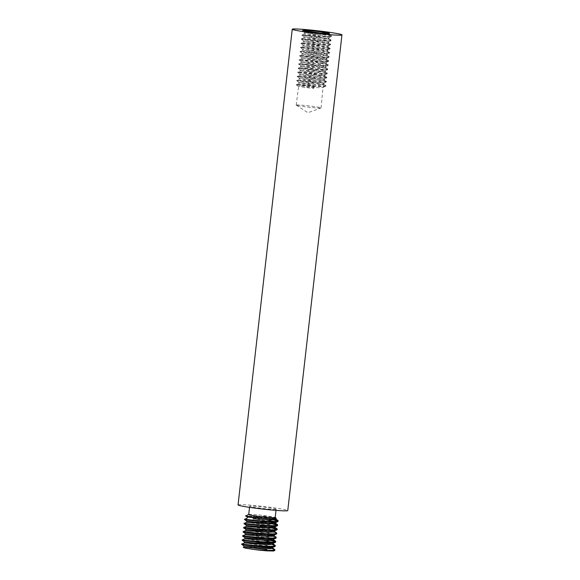 <?xml version="1.0" encoding="UTF-8"?>
<svg xmlns="http://www.w3.org/2000/svg" width="580" height="580" viewBox="0 0 580 580"><rect width="100%" height="100%" fill="white"/><g stroke="black" fill="none" stroke-linecap="round" stroke-linejoin="round"><path stroke-width="0.43" stroke-dasharray="2.9 2.17" d="M328.331 33.654L329.237 34.09L329.056 34.626C325.953 35.822 300.23 33.263 304.667 33.633C307.618 33.814 333.181 37.751 328.584 38.758C325.481 39.955 299.758 37.395 304.195 37.765C307.146 37.954 332.71 41.891 328.113 42.898C325.01 44.094 299.287 41.535 303.724 41.905C306.675 42.086 332.238 46.023 327.642 47.031C324.539 48.227 298.816 45.668 303.253 46.045C306.204 46.226 331.767 50.163 327.171 51.17C324.068 52.367 298.345 49.807 302.782 50.177C305.732 50.358 331.296 54.295 326.7 55.303C323.596 56.499 297.873 53.94 302.31 54.317C305.261 54.498 330.825 58.435 326.228 59.443C323.125 60.639 297.402 58.08 301.839 58.45C304.79 58.631 330.353 62.575 325.757 63.583C322.654 64.779 296.931 62.219 301.368 62.589C304.312 62.77 329.882 66.707 325.286 67.715C322.183 68.911 296.46 66.352 300.897 66.722C303.84 66.903 329.411 70.847 324.814 71.855C321.712 73.051 295.988 70.492 300.425 70.861C303.369 71.043 328.94 74.98 324.343 75.987C321.24 77.183 295.517 74.624 299.954 74.994C302.898 75.175 328.469 79.119 323.872 80.127C320.769 81.323 295.046 78.764 299.483 79.134C302.426 79.315 327.997 83.252 323.401 84.26C320.298 85.456 294.575 82.897 299.012 83.266L313.896 85.514L313.541 88.617L314.215 87.268L313.896 85.514M322.415 33.335L329.411 34.88L331.332 35.634L331.093 36.192L324.416 36.446L301.948 34.633L319.928 37.113L330.861 39.773L328.766 38.222L328.584 38.758M329.179 33.589C326.076 34.785 300.346 32.226 304.783 32.596C307.733 32.777 333.304 36.721 328.708 37.729C325.605 38.925 299.875 36.366 304.312 36.736C307.262 36.917 332.833 40.854 328.236 41.861C325.133 43.058 299.403 40.498 303.84 40.868C306.791 41.049 332.362 44.993 327.765 46.001C324.662 47.197 298.932 44.638 303.369 45.008C306.32 45.189 331.89 49.126 327.294 50.134C324.191 51.33 298.461 48.771 302.898 49.14C305.849 49.329 331.419 53.266 326.823 54.273C323.72 55.47 297.989 52.91 302.426 53.28C305.377 53.461 330.948 57.398 326.351 58.406C323.248 59.602 297.518 57.043 301.955 57.42C304.906 57.601 330.477 61.538 325.88 62.546C322.777 63.742 297.047 61.183 301.484 61.553C304.435 61.734 330.005 65.67 325.409 66.678C322.306 67.874 296.576 65.315 301.013 65.692C303.964 65.873 329.534 69.81 324.938 70.818C321.835 72.014 296.105 69.455 300.541 69.825C303.492 70.006 329.063 73.95 324.466 74.958C321.363 76.154 295.633 73.595 300.07 73.965C303.021 74.146 328.592 78.082 323.995 79.09C320.892 80.286 295.162 77.727 299.599 78.097C302.55 78.278 328.12 82.222 323.524 83.23C320.421 84.426 294.691 81.867 299.128 82.237C302.079 82.418 327.649 86.355 323.053 87.362C319.95 88.559 294.219 85.999 298.656 86.369L313.541 88.617M328.954 38.498L329.07 37.461L328.708 37.729M330.861 39.773L330.622 40.332L323.945 40.585L301.477 38.766L319.457 41.245L330.39 43.906L328.294 42.362L328.113 42.898M328.483 42.63L328.599 41.601L328.236 41.861M330.39 43.906L330.15 44.464L323.473 44.718L301.005 42.905L318.986 45.385L329.918 48.046L327.823 46.494L327.642 47.031M328.012 46.77L328.128 45.733L327.765 46.001M329.918 48.046L329.679 48.604L323.002 48.858L300.534 47.045L318.514 49.517L329.447 52.178L327.352 50.634L327.171 51.17M327.54 50.902L327.656 49.873L327.294 50.134M329.447 52.178L329.208 52.736L322.531 52.99L300.063 51.178L318.043 53.657L328.976 56.318L326.881 54.767L326.7 55.303M327.069 55.042L327.185 54.005L326.823 54.273M328.976 56.318L328.737 56.876L322.06 57.13L299.592 55.317L317.572 57.797L328.505 60.45L326.41 58.906L326.228 59.443M326.598 59.182L326.714 58.145L326.351 58.406M328.505 60.45L328.265 61.009L321.588 61.27L299.12 59.45L317.101 61.929L328.033 64.59L325.938 63.046L325.757 63.583M326.127 63.314L326.243 62.278L325.88 62.546M328.033 64.59L327.794 65.148L321.117 65.402L298.649 63.59L316.629 66.069L327.562 68.723L325.467 67.178L325.286 67.715M325.656 67.454L325.771 66.417L325.409 66.678M327.562 68.723L327.323 69.281L320.646 69.542L298.178 67.722L316.158 70.202L327.091 72.862L324.996 71.318L324.814 71.855M325.184 71.587L325.3 70.557L324.938 70.818M327.091 72.862L326.852 73.421L320.174 73.674L297.707 71.862L315.687 74.341L326.62 76.995L324.524 75.451L324.343 75.987M324.713 75.726L324.829 74.689L324.466 74.958M326.62 76.995L326.38 77.561L319.703 77.814L297.236 75.994L315.215 78.474L326.149 81.135L324.053 79.59L323.872 80.127M324.242 79.859L324.358 78.829L323.995 79.09M326.149 81.135L325.909 81.693L319.232 81.947L296.764 80.134L314.744 82.614L325.677 85.267L323.582 83.723L323.401 84.26M323.77 83.998L323.887 82.962L323.524 83.23M296.539 104.987A12.506 0.667 -173.5 0 1 310.126 106.024A12.506 0.667 -173.5 0 1 321.044 107.931A12.506 0.667 -173.5 0 1 320.965 107.996A12.506 0.667 -173.5 0 1 320.696 108.047A12.506 0.667 -173.5 0 1 307.77 107.09A12.506 0.667 -173.5 0 1 296.25 105.176A12.506 0.667 -173.5 0 1 296.192 105.096A12.506 0.667 -173.5 0 1 296.539 104.987M321.044 107.931L323.053 87.362M299.128 82.237L299.012 83.266M304.783 32.596L304.667 33.633M304.312 36.736L304.195 37.765M303.84 40.868L303.724 41.905M303.369 45.008L303.253 46.045M302.898 49.14L302.782 50.177M302.426 53.28L302.31 54.317M301.955 57.42L301.839 58.45M301.484 61.553L301.368 62.589M301.013 65.692L300.897 66.722M300.541 69.825L300.425 70.861M300.07 73.965L299.954 74.994M299.599 78.097L299.483 79.134M296.192 105.096L298.656 86.369M268.721 522.957L244.76 519.673M271.106 527.126L244.354 523.283M268.25 527.089L244.289 523.805M244.325 527.423L243.883 527.423M276.239 534.086C282.337 532.976 248.218 527.952 244.267 527.938L243.817 527.945M243.854 531.563L243.411 531.555M267.308 535.362L243.346 532.077M269.693 539.538L242.94 535.695M266.836 539.501L242.875 536.217M261.435 542.257L242.469 539.828M254.359 541.713L242.404 540.35M260.964 546.396L241.998 543.967M274.355 550.637C280.452 549.521 246.333 544.497 242.382 544.49L241.932 544.49M272.049 518.853L265.618 517.664A16.675 0.892 -173.5 0 0 253.09 516.345L245.768 515.874M269.192 518.817L253.09 516.345M271.578 522.993L245.268 519.151M276.587 532.991L264.204 530.069L255.831 528.786M276.116 537.131L273.564 536.196M270.164 535.398L255.36 532.918M276.247 537.921L272.121 536.37M275.174 545.403L269.221 543.678M275.304 546.193L272.919 545.084L266.365 543.634M272.15 548.608L268.75 547.81M275.775 509.378A13.333 0.711 -173.5 0 1 261.29 508.276A13.333 0.711 -173.5 0 1 249.654 506.238A13.333 0.711 -173.5 0 1 250.031 506.115A13.333 0.711 -173.5 0 1 264.509 507.217A13.333 0.711 -173.5 0 1 276.145 509.254A13.333 0.711 -173.5 0 1 275.775 509.378M248.769 514.453L248.719 514.482A13.333 0.711 -173.5 0 1 248.769 514.453A13.333 0.711 -173.5 0 1 249.088 514.387A13.333 0.711 -173.5 0 1 263.001 515.424A13.333 0.711 -173.5 0 1 275.159 517.462A13.333 0.711 -173.5 0 1 275.203 517.527M238.046 504.919A25.012 1.334 -173.5 0 1 238.743 504.687A25.012 1.334 -173.5 0 1 265.923 506.76A25.012 1.334 -173.5 0 1 287.752 510.581M276.015 518.484L276.167 518.375C275.993 517.882 271.607 517.106 263.001 516.048L265.618 517.664M244.028 546.034L261.587 548.484L273.564 551M271.897 547.636L261.942 545.381L244.376 542.931M273.079 543.859L272.368 543.496M269.33 542.626L244.847 538.798M273.738 539.995L271.687 538.979L262.885 537.109L251.024 535.311M273.31 535.224L263.356 532.969L251.495 531.171M274.681 531.722L272.629 530.707L263.827 528.837L251.966 527.039M274.253 526.952L264.299 524.697L246.732 522.254M274.724 522.819L264.77 520.564L252.909 518.766M275.195 518.679L263.001 516.048M272.368 546.751L262.058 544.345L244.499 541.901M272.839 542.619L271.491 542.133M263.697 540.415L250.669 538.414M273.622 539.175L271.802 537.95L263.001 536.072L245.442 533.629M274.094 535.043L272.274 533.81L264.639 532.143M251.611 530.142L245.913 529.489M274.565 530.903L272.745 529.678L265.111 528.01M252.082 526.002L246.384 525.357M274.731 526.074L264.415 523.667L252.554 521.87M275.203 521.935L273.847 521.449M266.053 519.738L247.326 517.085M308.451 31.719L307.683 31.595M313.41 32.386L329.353 35.395L331.463 36.424L324.358 36.968L301.89 35.148L319.87 37.627L328.882 39.534L330.992 40.564L323.887 41.1L301.419 39.288L319.399 41.767L328.411 43.667L330.52 44.696L323.415 45.24L300.947 43.42L318.927 45.9L327.939 47.806L330.049 48.836L322.944 49.372L300.476 47.56L318.456 50.039L327.468 51.939L329.578 52.968L322.473 53.512L300.005 51.7L317.985 54.172L326.997 56.079L329.106 57.108L322.001 57.645L299.534 55.832L317.514 58.312L326.525 60.218L328.635 61.241L321.53 61.784L299.062 59.972L317.043 62.444L326.054 64.351L328.164 65.38L321.059 65.917L298.591 64.105L316.571 66.584L325.583 68.491L327.693 69.513L320.588 70.057L298.12 68.244L316.1 70.716L325.112 72.623L327.221 73.653L320.117 74.189L297.649 72.377L315.629 74.856L324.64 76.763L326.75 77.792L319.645 78.329L297.177 76.517L315.157 78.996L324.169 80.895L326.279 81.925L319.174 82.469L296.706 80.649L314.686 83.128L323.698 85.035L325.808 86.065L325.38 86.347L318.703 86.601L296.235 84.789L314.215 87.268M303.985 36.7L301.89 35.155L301.948 34.633L304.333 33.596M303.043 44.972L300.947 43.427L301.005 42.905L303.391 41.869M302.571 49.111L300.476 47.56L300.534 47.038L302.919 46.008M302.1 53.244L300.005 51.7L300.063 51.178L302.448 50.141M301.629 57.384L299.534 55.832L299.592 55.317L301.977 54.281M301.158 61.516L299.062 59.972L299.12 59.45L301.506 58.413M300.687 65.656L298.591 64.105L298.649 63.59L301.035 62.553M300.215 69.788L298.12 68.244L298.178 67.722L300.563 66.686M299.744 73.928L297.649 72.377L297.707 71.862L300.092 70.825M299.273 78.061L297.177 76.517L297.236 75.994L299.621 74.958M298.801 82.2L296.706 80.656L296.764 80.134L299.149 79.097M325.677 85.267L325.438 85.833L318.761 86.086L296.293 84.267L314.273 86.746M296.25 105.176L307.907 112.723L320.965 107.996M249.654 506.238L249.53 507.362M276.145 509.254L276.015 510.378M329.527 33.473L329.425 34.358M304.457 32.56L302.361 31.015L302.637 30.399M331.463 36.424L331.521 35.909M330.992 40.564L331.049 40.042M303.514 40.832L301.419 39.288L301.477 38.773M330.52 44.696L330.578 44.181M330.049 48.836L330.107 48.314M329.578 52.968L329.636 52.454M329.106 57.108L329.164 56.593M328.635 61.241L328.693 60.726M328.164 65.38L328.222 64.866M327.693 69.513L327.751 68.998M327.221 73.653L327.279 73.138M326.75 77.792L326.808 77.27M326.279 81.925L326.337 81.41M325.808 86.065L325.866 85.543M298.33 86.333L296.235 84.789L296.293 84.274L298.678 83.23M331.332 35.634L329.237 34.09M301.477 38.766L303.862 37.736M328.845 37.678L331.231 36.642M328.374 41.811L330.76 40.781M327.903 45.95L330.288 44.914M327.424 50.083L329.817 49.053M326.953 54.223L329.346 53.186M326.482 58.355L328.875 57.326M326.011 62.495L328.403 61.458M325.539 66.635L327.932 65.598M325.068 70.767L327.461 69.731M324.597 74.907L326.989 73.87M324.126 79.039L326.518 78.003M323.654 83.179L326.047 82.142M323.183 87.312L325.576 86.282"/><path stroke-width="0.87" d="M252.909 518.766L269.156 519.854L275.681 519.593L275.906 519.035L278.001 520.579L277.711 521.159C273.601 522.529 239.323 518.883 245.268 519.151L244.76 519.673L246.855 521.217L257.911 522.333L268.801 522.957L275.326 522.696L275.746 522.413L275.203 521.935M245.21 519.665C239.264 519.404 273.535 523.044 277.653 521.681L278.19 520.862M252.554 521.87L246.855 521.217L246.739 522.254L244.354 523.283L244.289 523.812L246.384 525.357L257.44 526.473L268.33 527.097L274.855 526.836L277.421 525.734L277.53 524.719L271.578 522.993M244.796 523.283C238.851 523.022 273.129 526.662 277.24 525.299L277.719 524.994M244.738 523.805C238.793 523.537 273.064 527.184 277.182 525.813L277.421 525.734M251.966 527.039L246.268 526.386L243.875 527.423L243.817 527.945L245.913 529.489L267.858 531.229L274.383 530.968L277.189 529.649L277.059 528.859L271.106 527.126M255.831 528.786L244.325 527.423C238.38 527.155 272.651 530.801 276.769 529.438L277.247 529.134M244.267 527.938C238.322 527.677 272.593 531.316 276.711 529.953L276.95 529.874M251.495 531.171L245.797 530.526L243.404 531.563L243.346 532.085L245.442 533.629L267.387 535.369L273.912 535.108L276.479 534.006L276.587 532.991L274.492 531.447M255.36 532.918L243.854 531.563C237.909 531.294 272.18 534.934 276.298 533.571L276.776 533.266M243.796 532.077C237.851 531.809 272.121 535.456 276.239 534.086L276.479 534.006M251.024 535.311L245.325 534.659L242.933 535.695L242.875 536.217L244.97 537.761L266.916 539.501L273.441 539.24L276.007 538.146L276.116 537.131L273.31 535.224M243.382 535.695C237.438 535.434 271.708 539.074 275.826 537.711L276.305 537.406M243.325 536.21C237.38 535.949 271.65 539.588 275.768 538.226L276.007 538.146M250.669 538.414L244.97 537.761L244.854 538.798L242.469 539.828L242.404 540.357L244.499 541.901L255.555 543.018L266.445 543.641L272.97 543.38L275.536 542.278L275.645 541.263L269.693 539.538M242.911 539.835C236.966 539.567 271.237 543.206 275.355 541.843L275.833 541.539M242.853 540.35C236.908 540.082 271.179 543.728 275.297 542.358L275.536 542.278M244.499 541.901L244.383 542.931L241.99 543.967L241.932 544.497L244.028 546.041L265.974 547.774L272.498 547.513L272.919 547.23L272.368 546.751M242.44 543.967C236.495 543.707 270.766 547.346 274.884 545.983L275.174 545.403L273.079 543.859L272.846 544.41L266.329 544.671L244.376 542.931M242.382 544.49C236.437 544.221 270.708 547.861 274.826 546.498L275.362 545.678M278.001 520.579L272.049 518.853M277.929 521.094L269.192 518.817M277.457 525.226L268.721 522.957M276.986 529.366L268.25 527.089M273.564 536.196L270.164 535.398M272.121 536.37L267.308 535.362M275.572 541.771L266.836 539.501M269.221 543.678L261.435 542.257M266.365 543.634L254.359 541.713M266.822 550.855L274.594 550.55L273.564 551L266.822 550.855A16.675 0.892 -173.5 0 1 254.294 549.535C264.342 550.405 271.048 550.601 274.412 550.115L274.702 549.535L272.15 548.608M268.75 547.81L260.964 546.396M274.594 550.55L274.891 549.818M276.015 510.378L275.203 517.527A13.333 0.711 -173.5 0 1 274.833 517.65A13.333 0.711 -173.5 0 1 260.348 516.548A13.333 0.711 -173.5 0 1 248.711 514.511L245.768 515.874L247.326 517.085L269.272 518.817L276.015 518.484M341.257 35.119A25.012 1.334 -173.5 0 1 314.077 33.045A25.012 1.334 -173.5 0 1 292.248 29.225A25.012 1.334 -173.5 0 1 292.943 29A25.012 1.334 -173.5 0 1 320.117 31.073A25.012 1.334 -173.5 0 1 341.954 34.894A25.012 1.334 -173.5 0 1 341.257 35.119M341.954 34.894L287.752 510.581A25.012 1.334 -173.5 0 1 287.056 510.806A25.012 1.334 -173.5 0 1 259.883 508.733A25.012 1.334 -173.5 0 1 238.046 504.919L292.248 29.225M246.065 515.83C240.852 515.917 272.397 519.571 275.884 518.52L276.167 518.252L275.21 517.498M302.608 30.537C303.383 30.029 309.183 30.428 320.022 31.741A12.506 0.667 -173.5 0 1 329.527 33.473A12.506 0.667 -173.5 0 1 329.179 33.589C328.077 33.974 316.042 32.864 308.451 31.719L302.637 30.399M254.294 549.535L245.819 548.238L243.172 547.389L246.616 547.339L266.633 549.448M320.022 31.741L328.331 33.654M246.616 547.339L265.857 548.811L272.375 548.549L272.796 548.267L271.897 547.636M272.368 543.496L269.33 542.626M244.847 538.798L266.8 540.538L273.318 540.277L273.861 538.958M245.325 534.659L267.271 536.399L273.789 536.137L274.021 535.587M245.797 530.526L267.743 532.266L274.26 532.005L274.804 530.686M246.268 526.386L268.214 528.126L274.731 527.865L275.152 527.582L274.253 526.952M246.732 522.254L268.685 523.994L275.203 523.733L275.623 523.45L274.724 522.819M275.906 519.035L275.195 518.679M273.267 544.127L273.39 543.097L272.839 542.619M271.491 542.133L263.697 540.415M264.639 532.143L251.611 530.142M265.111 528.01L252.082 526.002M275.152 527.582L275.275 526.553L274.731 526.074M273.847 521.449L266.053 519.738M307.683 31.595L313.41 32.386M302.571 30.494L322.415 33.335M249.53 507.362L248.711 514.511M243.912 547.071L243.172 547.389M272.607 547.991L274.702 549.535M273.55 539.719L275.645 541.263M274.964 527.314L277.059 528.859M275.435 523.174L277.53 524.719M247.21 518.114L244.825 519.151M244.028 546.034L243.905 547.071M272.919 547.23L272.796 548.267M245.442 533.629L245.318 534.659M274.333 534.825L274.209 535.855M245.913 529.489L245.789 530.526M246.384 525.357L246.261 526.386M275.746 522.413L275.623 523.45M247.326 517.085L247.203 518.114M276.094 519.31L276.211 518.324M272.68 547.447L275.065 546.418M275.507 522.631L277.892 521.601"/></g></svg>
